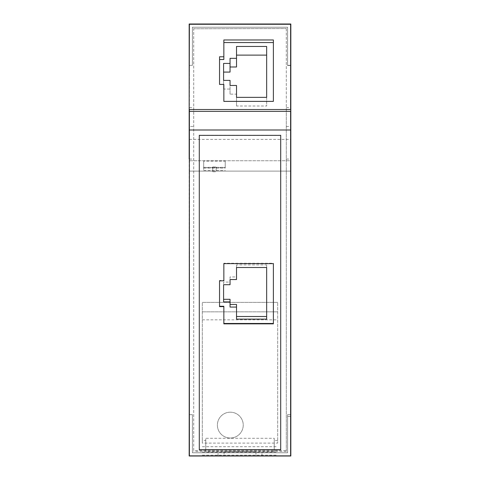 <?xml version="1.0" encoding="UTF-8"?>
<svg xmlns="http://www.w3.org/2000/svg" width="480" height="480" viewBox="0 0 480 480"><rect width="100%" height="100%" fill="white"/><g stroke="black" fill="none" stroke-linecap="round" stroke-linejoin="round"><path stroke-width="0.36" stroke-dasharray="2.4 1.8" d="M189.174 24L189.174 65.346L189.174 24L290.826 24L189.174 24L290.826 24L290.826 65.52L290.826 24L290.826 65.52L287.592 65.52L287.592 27.228L287.592 65.52L287.592 27.228L192.408 27.228L287.592 27.228L287.592 65.52L287.592 27.228L192.408 27.228L192.408 65.346L192.408 27.228L287.592 27.228L287.592 65.52L287.592 27.228L192.408 27.228L192.408 65.346L192.408 27.228L287.592 27.228L287.592 65.52L287.592 27.228L192.408 27.228L192.408 65.346L192.408 27.228L287.592 27.228L287.592 65.52L287.592 27.228L192.408 27.228L192.408 65.346L192.408 27.228L192.408 65.346L192.408 27.228L287.592 27.228L287.592 65.52L287.592 27.228L192.408 27.228L287.592 27.228L287.592 65.52L287.592 27.228L192.408 27.228L192.408 65.346L192.408 27.228L192.408 65.346L192.408 27.228L287.592 27.228L287.592 65.52L287.592 27.228L192.408 27.228L192.408 65.346L192.408 27.228L287.592 27.228L287.592 65.52L290.826 65.52L290.826 24L189.174 24L189.174 65.346L192.408 65.346L192.408 27.228L192.408 65.346L192.408 27.228L287.592 27.228L192.408 27.228L192.408 65.346L189.174 65.346L189.174 24L290.826 24L290.826 65.52L287.592 65.52L290.826 65.52L290.826 24L189.174 24L189.174 65.346L192.408 65.346L189.174 65.346L189.174 24L290.826 24L290.826 65.52L287.592 65.52L290.826 65.52L290.826 24L189.174 24L189.174 65.346L192.408 65.346L189.174 65.346L189.174 24L290.826 24L290.826 65.52L287.592 65.52L290.826 65.52L290.826 24L189.174 24L189.174 65.346L192.408 65.346L189.174 65.346L189.174 24L290.826 24L290.826 65.52L287.592 65.52L290.826 65.52L290.826 24L189.174 24L189.174 65.346L192.408 65.346L189.174 65.346L189.174 24L290.826 24L189.174 24L189.174 65.346L192.408 65.346L189.174 65.346L189.174 24L290.826 24L290.826 65.52L287.592 65.52L290.826 65.52L290.826 24L189.174 24L189.174 65.346L192.408 65.346L189.174 65.346L189.174 24L290.826 24L290.826 65.52L287.592 65.52L290.826 65.52L290.826 24L189.174 24L290.826 24L290.826 65.52L287.592 65.52L290.826 65.52L290.826 24L290.826 139.374L189.174 139.374L189.174 24L189.174 65.346L192.408 65.346L189.174 65.346L189.174 24L189.174 65.346L192.408 65.346L189.174 65.346L189.174 24L290.826 24M189.174 139.374L189.174 171.108L290.826 171.108L290.826 139.374M189.174 171.108L290.826 171.108L290.826 160.758L189.174 160.758L290.826 160.758L290.826 456L261.966 456L290.826 456L290.826 416.46L290.826 456L189.174 456L224.064 456L224.064 451.584L255.936 451.584L255.936 456L290.826 456L290.826 416.46L287.592 416.46L287.592 452.772L192.408 452.772L287.592 452.772L287.592 416.46L287.592 452.772L287.592 416.46L287.592 452.772L192.408 452.772L192.408 414.654L192.408 452.772L287.592 452.772L261.966 452.772L287.592 452.772L287.592 416.46L290.826 416.46L290.826 456L189.174 456L189.174 171.108M203.688 167.658L203.688 161.124L203.688 170.46L203.688 167.658L225.222 167.658L225.222 161.124L203.688 161.124M277.686 440.52L274.242 440.52L274.242 438.288L205.758 438.288L205.758 440.52L202.314 440.52L202.314 302.37L202.314 443.094L277.686 443.094L277.686 302.37L277.686 443.094M202.314 311.85L277.686 311.85L202.314 311.85M224.064 451.584L224.064 456L255.936 456L255.936 451.584M212.73 171.78L212.73 167.016L216.174 167.016L212.73 167.016L212.73 171.78L216.174 171.78L216.174 167.016L216.174 171.78M261.966 456L261.966 452.772L261.966 456M189.174 456L290.826 456L290.826 416.46L287.592 416.46L290.826 416.46L287.592 416.46L290.826 416.46L290.826 456L290.826 414.654L290.826 456L189.174 456L218.034 456L189.174 456L189.174 414.654L192.408 414.654L192.408 452.772L192.408 414.654L192.408 452.772L218.034 452.772L192.408 452.772L192.408 414.654L192.408 452.772L287.592 452.772L192.408 452.772L192.408 414.654L192.408 452.772L287.592 452.772L287.592 414.654L287.592 452.772L192.408 452.772L192.408 414.654L192.408 452.772L287.592 452.772L287.592 414.654L287.592 452.772L192.408 452.772L192.408 414.654L192.408 452.772L287.592 452.772L287.592 414.654L287.592 452.772L192.408 452.772L192.408 414.654L192.408 452.772L287.592 452.772L287.592 414.654L287.592 452.772L192.408 452.772L192.408 414.654L192.408 452.772L287.592 452.772L287.592 414.654L287.592 452.772L192.408 452.772L192.408 414.654L192.408 452.772L287.592 452.772L287.592 414.654L287.592 452.772L192.408 452.772L192.408 414.654L189.174 414.654L189.174 456L290.826 456L290.826 414.654L287.592 414.654L287.592 452.772L287.592 414.654L290.826 414.654L290.826 456L189.174 456L189.174 414.654L192.408 414.654L189.174 414.654L189.174 456L189.174 414.654L192.408 414.654L189.174 414.654L189.174 456L290.826 456L290.826 414.654L287.592 414.654L290.826 414.654L290.826 456L189.174 456L189.174 414.654L192.408 414.654L189.174 414.654L189.174 456L290.826 456L290.826 414.654L287.592 414.654L290.826 414.654L290.826 456L189.174 456L189.174 414.654L192.408 414.654L189.174 414.654L189.174 456L290.826 456L290.826 414.654L287.592 414.654L290.826 414.654L290.826 456L189.174 456L189.174 414.654L192.408 414.654L189.174 414.654L189.174 456L290.826 456L290.826 414.654L287.592 414.654L290.826 414.654L290.826 456L189.174 456L189.174 414.654L192.408 414.654L189.174 414.654L189.174 456L290.826 456L290.826 414.654L287.592 414.654L290.826 414.654L290.826 456L189.174 456L189.174 414.654L192.408 414.654L189.174 414.654L189.174 456L290.826 456L189.174 456L189.174 414.654L192.408 414.654L189.174 414.654L189.174 456L189.174 414.654L192.408 414.654L189.174 414.654L189.174 456M218.034 456L218.034 452.772L218.034 456M202.314 440.52L202.314 443.094M277.686 302.37L202.314 302.37L277.686 302.37M202.314 455.154L277.686 455.154M274.242 440.52L274.242 451.824L205.758 451.824L205.758 440.52M202.314 319.818L277.686 319.818M230.31 412.188A12.924 12.924 1 0 1 243.228 425.334A12.924 12.924 1 0 1 230.31 438.03A12.924 12.924 1 0 1 217.392 424.884A12.924 12.924 1 0 1 230.31 412.188A12.924 12.924 1 0 1 243.228 425.34A12.924 12.924 1 0 1 230.31 438.036A12.924 12.924 1 0 1 217.392 424.884A12.924 12.924 1 0 1 230.31 412.188M205.758 451.824L205.758 449.592L274.242 449.592L274.242 438.288M205.758 449.592L205.758 438.288M274.242 451.824L274.242 449.592M225.222 161.124L225.222 167.658M286.302 28.554L286.302 451.464L286.302 450.546L193.698 450.546L193.698 28.77L286.302 28.554L193.698 28.77M193.698 450.546L193.698 28.554M286.302 28.77L286.302 109.518L290.61 109.518M189.39 109.518L193.698 109.518M189.39 126.468L189.39 24.282L290.61 24.282L290.61 455.856L189.39 455.856L189.39 126.468L193.698 126.468M273.378 39.978L273.378 101.382L223.848 101.382L223.848 84.414L219.54 84.414L219.54 56.778M223.848 59.52L223.848 39.978M223.59 89.046L223.59 80.388L223.59 89.046L230.052 89.046L230.052 94.14L236.514 94.14L236.514 85.476M236.514 106.014L236.514 97.356L236.514 106.014L266.658 106.014L266.658 46.452M230.052 94.14L230.052 85.476M230.052 89.046L230.052 80.388M266.658 97.356L266.658 106.014M286.302 451.464L193.698 451.464M286.302 126.468L290.61 126.468M199.296 449.814L199.296 447.894M280.704 447.894L280.704 449.814M280.716 135.276L199.284 135.276M223.848 323.856L223.848 306.264M219.54 306.648L219.54 306.264M219.54 280.452L219.54 280.836L219.54 280.452L223.848 280.452L223.848 280.836M223.848 263.25L223.848 263.628L223.848 263.25L273.378 263.25L273.378 263.628L273.378 263.25M273.378 323.856L273.378 323.466M236.514 279.546L236.514 276.936L230.052 276.936L230.052 279.546L230.052 276.936M236.514 264.894L236.514 267.504L236.514 264.894L266.658 264.894L266.658 267.504L266.658 264.894M230.052 284.712L230.052 282.102L223.59 282.102L223.59 284.712L223.59 282.102M230.052 299.304L230.052 307.074M236.514 304.464L236.514 319.122M223.59 299.304L223.59 301.914M266.658 319.122L266.658 316.512M189.39 107.574L193.698 107.574M286.302 107.574L290.61 107.574M286.302 109.518L286.302 450.546M286.302 159.072L290.61 159.072M189.39 159.072L193.698 159.072M290.826 414.654L287.592 414.654L290.826 414.654M290.826 65.52L287.592 65.52L290.826 65.52M290.826 65.346L287.592 65.346L287.592 27.228L287.592 65.346L290.826 65.346M192.408 27.228L287.592 27.228L192.408 27.228M189.174 65.346L192.408 65.346L189.174 65.346M202.314 452.112L277.686 452.112M202.314 446.7L277.686 446.7M203.688 167.346L225.222 167.346M203.688 168.102L225.222 168.102M203.688 170.46L225.222 170.46"/><path stroke-width="0.72" d="M290.826 24L189.174 24L290.826 24L290.826 456L189.174 456L189.39 159.072M290.61 111.36L290.61 455.856L189.39 455.856L189.39 111.36L290.61 111.36L290.826 109.518M189.174 24L189.174 109.518L189.39 24.282L290.61 24.282L290.61 109.518L189.39 109.518L189.39 111.36M273.378 39.978L223.848 39.978L223.848 56.778L219.54 56.778L219.54 84.414L223.848 84.414L223.848 101.382L273.378 101.382L273.378 39.978M273.378 42.552L223.848 42.552M223.848 56.778L223.848 59.52L219.54 59.52M236.514 58.332L230.052 58.332L230.052 72.084L223.59 72.084L223.59 80.388L230.052 80.388L230.052 85.476L236.514 85.476L236.514 97.356L266.658 97.356L266.658 46.452L236.514 46.452L236.514 66.99L230.052 66.99L230.052 72.084M230.052 63.42L223.59 63.42L223.59 80.388M236.514 94.14L236.514 97.356M266.658 55.116L236.514 55.116L236.514 66.99M223.59 63.42L223.59 72.084M230.052 58.332L230.052 66.99M236.514 46.452L236.514 55.116M189.39 130.002L290.61 130.002M280.704 449.814L199.296 449.814L199.284 135.372L280.716 135.372L280.704 449.814M199.296 447.786L199.284 135.276M280.704 449.712L199.296 449.712M280.704 447.786L280.704 139.758M280.716 135.276L280.704 139.656M273.378 323.856L223.848 323.856L223.848 306.648L219.54 306.648L219.54 280.836L223.848 280.836L223.848 263.628L273.378 263.628L273.378 323.856M223.848 306.648L223.848 306.264L219.54 306.264L219.54 280.836M223.848 280.452L223.848 263.628M273.378 263.628L273.378 323.466L223.848 323.466M230.052 279.546L230.052 284.712L223.59 284.712L223.59 301.914L230.052 301.914L230.052 307.074L236.514 307.074L236.514 319.122L266.658 319.122L266.658 267.504L236.514 267.504L236.514 279.546L230.052 279.546L230.052 282.102M236.514 267.504L236.514 276.936M236.514 316.512L266.658 316.512L266.658 267.504M223.59 284.712L223.59 299.304L230.052 299.304L230.052 301.914M230.052 304.464L236.514 304.464L236.514 307.074M189.174 109.518L189.174 159.072"/></g></svg>

